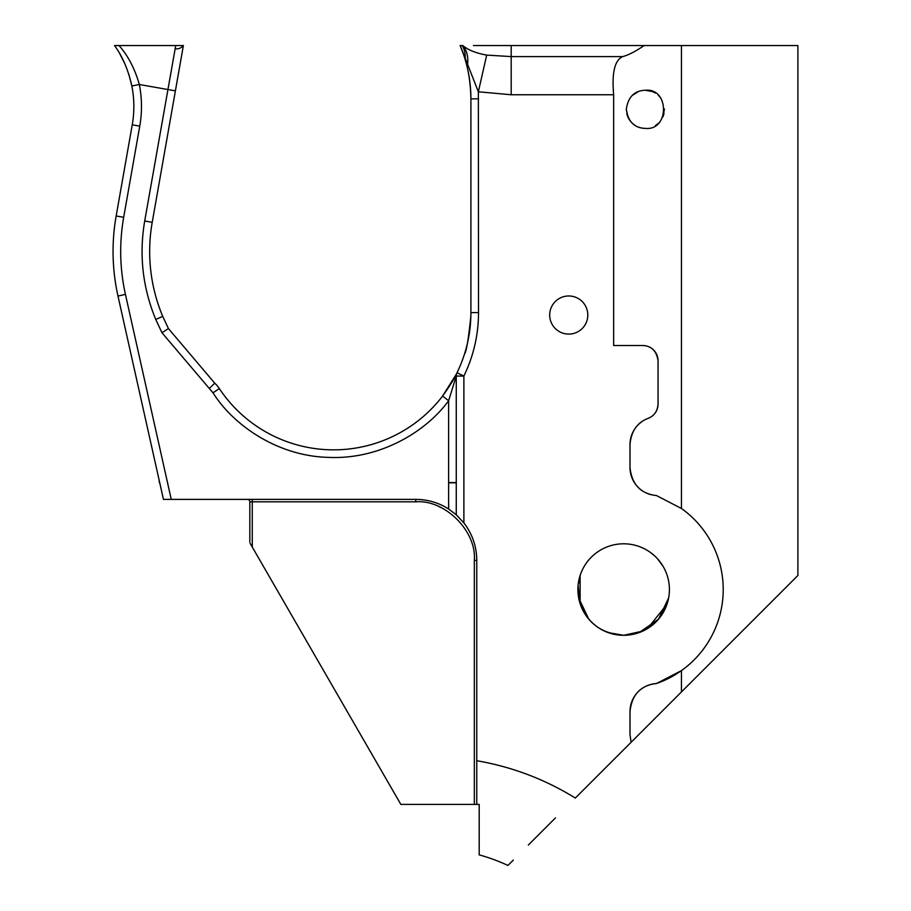 <?xml version="1.0" encoding="UTF-8"?>
<svg xmlns="http://www.w3.org/2000/svg" width="911" height="911" viewBox="0 0 911 911"><rect width="100%" height="100%" fill="white"/><g stroke="black" fill="none" stroke-linecap="round" stroke-linejoin="round"><path stroke-width="1.37" d="M473.447 45.55L644.123 45.55C635.707 51.335 628.579 55.013 622.737 56.596C614.72 60.08 611.691 72.8 613.65 94.755L511.185 94.755L478.355 91.783L467.559 64.26L466.478 64.26A137.254 137.254 0 0 1 470.907 98.832L470.907 312.587A137.254 137.254 0 0 1 457.037 372.713L463.881 376.061L456.263 376.061A7.63 7.63 0 0 1 457.037 372.713C454.805 377.928 450 385.717 442.587 396.091A137.254 137.254 0 0 1 219.346 388.587L212.992 392.812C233.694 425.688 278.083 456.297 328.78 457.39C379.431 459.702 425.779 432.144 448.633 400.726L456.263 376.061L456.263 514.772L463.881 522.914A61.003 61.003 0 0 1 476.76 560.39L474.324 560.39L474.324 804.402L476.76 804.402L476.76 760.719L476.76 804.402L479.197 804.402L479.197 854.882A183.009 183.009 0 0 1 507.939 865.45L513.337 860.052M638.543 91.521L632.473 95.291M626.312 109.491L628.157 117.519M645.375 128.394C634.443 128.075 628.089 121.71 626.312 109.309C628.1 96.93 634.455 90.588 645.375 90.257C669.448 87.684 669.608 130.888 645.375 128.394A19.063 19.063 0 0 1 638.326 127.039M635.218 125.456A19.063 19.063 0 0 1 626.802 113.647M464.462 354.14C466.375 351.897 468.505 339.188 470.862 316.003C468.505 339.154 466.375 351.862 464.462 354.14M568.749 334.098A19.063 19.063 0 0 1 549.686 315.035A19.063 19.063 0 0 1 568.749 295.973A19.063 19.063 0 0 1 587.811 315.035A19.063 19.063 0 0 1 568.749 334.098M579.692 602.228L578.121 585.113L580.523 574.294M580.125 575.467L580.125 603.629M588.791 619.173L578.667 597.901C584.725 621.177 599.723 633.635 623.659 635.297L608.092 632.576M631.596 634.603L623.659 635.297A45.755 45.755 0 0 1 577.904 589.554A45.755 45.755 0 0 1 623.659 543.799A45.755 45.755 0 0 1 669.414 589.554A45.755 45.755 0 0 1 623.659 635.297L642.893 631.061L658.539 619.15M511.447 861.943L507.939 865.45M479.197 834.544L479.197 825.047M479.197 812.054L479.197 804.402M630.002 711.559C631.858 694.637 640.672 685.3 656.455 683.535A99.55 99.55 0 0 0 681.451 670.61L656.455 683.535A28.059 28.059 0 0 0 630.002 711.559L630.002 734.494L631.107 742.283L575.331 798.047C544.88 779.247 512.028 766.811 476.76 760.719L476.76 560.39M681.451 691.939L631.107 742.283L681.451 691.939L681.451 670.61A99.55 99.55 0 0 0 681.451 508.486L681.451 45.55L797.888 45.55L797.888 575.501L681.451 691.939M641.093 422.248A28.059 28.059 0 0 0 630.002 444.602L630.002 467.537A28.059 28.059 0 0 0 641.879 490.46M646.252 492.999A28.059 28.059 0 0 0 651.16 494.741M613.65 94.755L613.65 345.531L642.813 345.531A15.248 15.248 0 0 1 658.061 360.779L658.061 404.063A15.248 15.248 0 0 1 655.191 412.968M249.819 542.17L249.819 501.824A2.437 2.437 0 0 0 247.382 499.387M456.377 374.057L442.587 396.091L448.633 400.726L448.633 482.568L456.263 482.568A16.808 16.808 0 0 1 456.263 482.796L448.633 482.796L448.633 509.01A61.003 61.003 0 0 0 415.758 499.387L171.257 499.387L125.433 294.39C119.774 268.802 119.182 243.112 123.68 217.308L116.164 215.975A204.36 204.36 0 0 0 117.986 296.052L163.445 499.387L171.257 499.387M250.149 543.389L252.267 547.055L252.267 501.824L249.819 501.824M474.324 560.39C476.84 531.284 444.853 499.308 415.758 501.824L252.267 501.824L252.267 499.387M474.324 804.402L400.851 804.402L252.267 547.055M439.193 506.721L440.833 507.461M159.425 482.796L159.038 479.653L159.732 482.796M457.117 515.546A61.003 61.003 0 0 0 455.557 514.157L457.128 515.558M456.263 482.568A16.808 16.808 0 0 1 456.263 482.796L448.633 482.568M219.346 388.587A30.507 30.507 0 0 0 214.745 383.178L168.433 328.575L161.964 332.731L212.992 392.812M456.263 376.061L455.967 377.268M663.106 612.716L668.64 597.901L658.516 619.173L639.215 632.576M634.318 634.045L637.131 633.27M647.55 628.567L667 604.198A45.755 45.755 0 0 0 668.64 597.901M663.14 566.426L657.628 558.91M654.405 555.664L650.921 552.806M643.792 548.468L640.342 546.942M637.176 545.837L634.352 545.063M448.633 509.01L456.263 514.772M183.384 45.55L152.217 222.33A167.761 167.761 0 0 0 162.727 316.379L168.433 328.575L162.727 316.379L155.758 319.465L161.964 332.731M214.745 383.178L209.245 388.473M630.002 467.537C631.824 484.424 640.649 493.762 656.455 495.561L681.451 508.486M658.061 404.063C657.514 411.157 654.223 415.917 648.177 418.343C637.199 422.488 631.141 431.245 630.002 444.602M642.813 345.531C651.467 345.884 656.546 350.963 658.061 360.779M664.039 113.203A19.063 19.063 0 0 1 662.855 116.927L664.438 108.99M652.117 91.499L645.375 90.257A19.063 19.063 0 0 1 655.396 93.116M658.38 95.393A19.063 19.063 0 0 1 660.896 98.263M658.425 123.224A19.063 19.063 0 0 1 655.453 125.513M463.881 522.914L463.881 376.061C473.572 356.007 478.457 334.861 478.526 312.587L478.355 91.783L486.679 55.104L511.185 56.596L622.737 56.596M466.478 64.26A137.254 137.254 0 0 0 460.135 45.55L463.323 53.84C468.049 67.095 470.577 82.092 470.907 98.832L470.907 99.231M681.451 45.55L492.862 45.55M486.679 55.104C476.054 53.18 468.083 49.991 462.765 45.55L460.135 45.55M462.207 45.55L462.754 45.55A38.433 26.237 -47.8 0 1 467.559 64.26L460.26 45.55L462.207 45.55A38.433 26.305 -40.5 0 1 465.236 57.769M511.185 45.55L511.185 94.755M116.164 215.975L132.243 124.818A105.676 105.676 0 0 0 131.844 85.987L139.326 84.507A113.306 113.306 0 0 1 139.759 126.139L123.68 217.308M119.899 53.977L124.796 63.668M128.861 74.372L131.844 85.987C128.235 69.76 122.461 56.277 114.524 45.55L119.045 45.55L114.524 45.55M152.217 222.33L144.701 221.009L175.721 45.55L119.045 45.55C128.098 55.787 134.851 68.769 139.326 84.507L175.402 90.861M175.083 48.716A7.63 6.582 10 0 0 182.986 45.55L175.721 45.55M528.312 845.066L555.482 817.896M415.758 499.387L415.758 501.824M470.907 312.587L478.526 312.587M117.986 296.052L125.433 294.39M470.907 98.832L478.526 98.832M132.243 124.818L139.759 126.139M144.701 221.009C138.962 254.886 142.64 287.705 155.758 319.465"/></g></svg>
